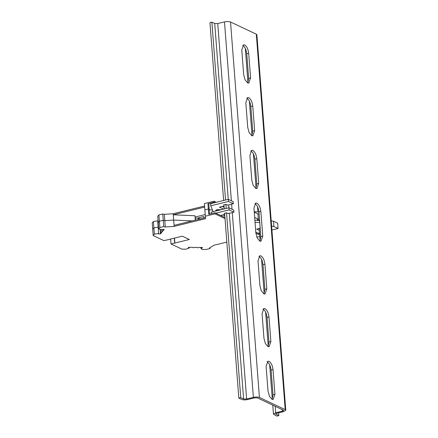 <?xml version="1.0" encoding="UTF-8"?>
<svg xmlns="http://www.w3.org/2000/svg" width="438" height="438" viewBox="0 0 438 438"><rect width="100%" height="100%" fill="white"/><g stroke="black" fill="none" stroke-linecap="round" stroke-linejoin="round"><path stroke-width="0.66" d="M160.149 229.315L160.5 233.897L161.529 232.666L160.713 232.403L162.115 231.965L162.64 231.335L161.83 231.067L163.232 230.634L164.255 229.403L162.12 229.375L161.825 229.726L158.709 228.964L159.881 227.563L163.735 226.616L165.296 226.994L174.165 226.397L205.603 218.671L205.367 216.208L214.998 213.843L225.017 218.578M163.133 229.386L163.232 230.634M162.06 231.253L162.115 231.965M204.71 207.075L173.267 214.795L173.678 220.068L164.808 220.67L163.248 220.287L159.394 221.234L158.222 222.635L159.394 221.234L163.248 220.287L164.808 220.67L173.678 220.068L192.172 220.9L173.678 220.068L174.165 226.397M158.195 227.541L158.6 227.546L158.195 227.541M153.393 221.502L152.221 222.904L153.191 235.562L154.368 234.155L153.393 221.502L157.685 220.856L158.167 227.185L153.88 227.831L152.709 229.233L153.88 227.831L158.167 227.185L158.655 233.514L158.364 233.865L160.5 233.897M226.824 242.083L213.985 245.236L209.506 247.913L210.065 248.532L206.21 249.479L201.934 249.414L200.812 248.171L201.88 248.187L202.471 247.481L198.726 247.426C197.637 247.87 196.925 247.859 196.591 247.393L194.664 247.366C193.574 247.804 192.862 247.793 192.528 247.333L188.783 247.278L188.198 247.979L189.265 247.996L186.112 249.178L181.836 249.112L171.023 243.999L189.331 239.504L182.307 236.181L164.004 240.676L153.191 235.562M174.083 225.34L205.521 217.62M214.932 202.63L214.105 202.241L207.941 203.758L208.346 209.03L204.88 209.879L208.346 209.03L208.751 214.302L214.921 212.786L214.998 213.843M214.105 202.241L214.029 201.19L204.393 203.555L205.367 216.208M255.874 233.18L259.674 234.982M214.921 212.786L224.935 217.527M255.792 232.124L259.597 233.925M259.794 236.509L256.871 237.226M209.994 247.618L210.065 248.532M200.757 247.459L200.812 248.171M201.825 247.475L201.88 248.187M189.211 247.284L189.265 247.996M170.645 239.044L171.023 243.999M174.291 238.152L174.658 242.948M174.499 238.097L174.877 243.052M154.368 234.155L158.655 233.514M159.881 227.563L158.906 214.905L157.735 216.312L158.709 228.964M165.296 226.994L164.321 214.341L162.761 213.963L163.735 226.616M207.941 203.758L208.816 204.174L209.227 209.446L208.346 209.03L209.227 209.446L209.583 214.1M205.236 214.549L195.08 217.04M203.884 218.02L203.769 216.52L197.368 218.091M199.974 218.891L200.538 219.142M199.586 219.077L199.553 218.677L199.996 218.973M199.066 219.203L199.005 218.42L199.482 219.104M198.961 219.23L198.896 218.365L198.343 218.108L198.441 219.356M199.564 219.082L199.553 218.677M199.044 219.208L199.005 218.42M195.479 220.084L195.321 218.058L198.343 218.108M254.254 212.145L257.922 213.881L258.327 219.153L256.619 220.276M271.609 226.079L273.903 226.523L278.075 228.494L271.91 230.005M271.204 220.801L273.498 221.25L277.665 223.221L278.075 228.494M254.659 217.418L258.327 219.153M221.529 209.605L216.881 209.742L215.036 211.204M257.369 220.309L259.531 219.668M259.104 214.138L257.933 214.023M258.94 212.03L258.962 214.072M258.798 211.965L254.226 211.757M223.583 209.101L219.438 207.141L224.048 206.008M224.152 207.338L222.263 206.446M223.982 205.137L223.572 204.946L225.882 204.376L227.53 205.154L233.312 203.736L228.483 201.453L210.755 205.805L213.136 211.669M228.483 201.453L228.324 199.345L233.147 201.628L233.312 203.736M228.324 199.345L210.596 203.697L210.755 205.805M211.362 213.662L211.242 212.134L228.97 207.782L233.799 210.065L233.958 212.173L228.182 213.591L226.534 212.813L224.223 213.383L224.628 213.574M215.742 213.18L229.134 209.89L228.97 207.782M229.134 209.89L233.958 212.173M224.694 214.45L220.566 215.463M222.915 214.883L224.798 215.775M254.872 220.194L259.592 220.467M255.036 222.307L259.614 222.509L259.449 220.402M260.177 228.105L256.663 229.145L259.323 230.404M259.52 232.939L258.196 233.262M212.523 210.158L209.244 209.682M195.315 220.122L194.981 215.77L173.267 214.795L173.191 213.739L164.321 214.341M204.628 206.019L173.191 213.739M216.345 202.285L214.029 201.19M224.119 206.982L222.745 206.331M162.761 213.963L158.906 214.905M158.113 221.217L157.713 221.212M265.006 308.626L263.851 308.472L262.061 313.635L263.961 338.317L265.335 343.491L267.93 346.595L269.085 346.754L270.876 341.585L268.976 316.909C268.445 312.798 267.125 310.038 265.006 308.626M262.97 309.053L263.079 309.102C265.198 310.509 266.518 313.269 267.049 317.38L268.948 342.062L268.04 346.644M269.063 361.361L267.908 361.202L266.123 366.371L268.018 391.046L269.392 396.226L271.987 399.33L273.148 399.483L274.933 394.32L273.033 369.639C272.502 365.527 271.182 362.768 269.063 361.361M267.027 361.783L267.136 361.832C269.255 363.244 270.575 366.004 271.106 370.115L273.005 394.791L272.097 399.379M260.949 255.896L259.789 255.737L258.004 260.906L259.904 285.581L261.278 290.761L263.873 293.865L265.028 294.018L266.819 288.856L264.919 264.174C264.388 260.062 263.068 257.303 260.949 255.896M258.913 256.318L259.022 256.367C261.141 257.779 262.461 260.539 262.992 264.645L264.891 289.326L263.983 293.914M256.892 203.161L255.732 203.008L253.947 208.17L255.847 232.852L257.221 238.026L259.816 241.13L260.971 241.289L262.756 236.12L260.862 211.439C260.331 207.333 259.011 204.573 256.892 203.161M254.856 203.588L254.965 203.637C257.084 205.044 258.404 207.804 258.935 211.915L260.829 236.591L259.926 241.179M252.835 150.431L251.675 150.272L249.89 155.441L251.79 180.117L253.164 185.296L255.759 188.395L256.914 188.554L258.699 183.385L256.799 158.709C256.274 154.598 254.949 151.838 252.835 150.431M250.799 150.853L250.908 150.902C253.027 152.309 254.347 155.068 254.878 159.18L256.772 183.861L255.869 188.444M248.779 97.696L247.618 97.543L245.833 102.706L247.733 127.387L249.107 132.561L251.697 135.665L252.857 135.824L254.642 130.655L252.742 105.974C252.217 101.868 250.892 99.103 248.779 97.696M246.742 98.123L246.851 98.172C248.965 99.579 250.29 102.339 250.815 106.45L252.715 131.126L251.812 135.714M244.722 44.966L243.561 44.807L241.776 49.976L243.676 74.652L245.05 79.831L247.64 82.93L248.8 83.089L250.585 77.92L248.685 53.244C248.16 49.133 246.835 46.373 244.722 44.966M242.685 45.388L242.794 45.437C244.908 46.844 246.233 49.603 246.758 53.715L248.658 78.397L247.755 82.979M275.201 406.3L275.699 412.766L273.46 414.145L276.893 416.1L278.82 415.629L275.677 413.976M275.918 413.631L275.967 414.277C275.431 413.932 275.705 413.603 276.8 413.286L283.539 411.627L285.779 410.253L285.204 409.645L259.422 397.447C257.851 396.883 255.836 396.85 253.372 397.359L246.632 399.013L243.605 398.969L240.752 397.616L238.825 398.093L224.606 213.29M285.779 410.253L256.892 34.794L256.312 34.186L230.53 21.993C228.964 21.424 226.95 21.396 224.486 21.9L217.741 23.553L214.719 23.51L211.866 22.163L209.939 22.634L223.621 200.494M275.699 412.766L282.444 411.112C283.539 410.789 283.813 410.461 283.276 410.116L257.495 397.923L254.473 397.874L247.727 399.533C245.264 400.036 243.249 400.004 241.677 399.44L238.825 398.093M283.567 410.422L283.276 410.116M223.96 204.847L224.272 208.931M211.866 22.163L225.548 200.024M225.882 204.376L226.2 208.461M226.534 212.813L240.752 397.616M278.606 412.842L278.82 415.629M273.498 221.25L273.903 226.523M216.23 210.908L217.467 209.813L220.845 209.775M220.199 209.933L217.593 210.076L216.367 210.875M246.758 53.715L248.685 53.244M248.658 78.397L250.585 77.92M250.815 106.45L252.742 105.974M252.715 131.126L254.642 130.655M254.878 159.18L256.799 158.709M256.772 183.861L258.699 183.385M258.935 211.915L260.862 211.439M260.829 236.591L262.756 236.12M262.992 264.645L264.919 264.174M264.891 289.326L266.819 288.856M214.719 23.51L228.247 199.361M228.669 204.874L228.899 207.798M229.32 213.311L243.605 398.969M217.741 23.553L231.379 200.79M231.636 204.146L232.025 209.227M232.282 212.583L246.632 399.013M224.486 21.9L253.372 397.359M230.53 21.993L259.422 397.447M256.312 34.186L285.204 409.645M282.335 409.672L282.444 411.112M273.005 394.791L274.933 394.32M271.106 370.115L273.033 369.639M268.948 342.062L270.876 341.585M267.049 317.38L268.976 316.909M160.483 229.397L160.713 232.403M161.721 229.698L161.83 231.067M216.126 210.645L216.076 209.988M212.895 211.072L212.945 211.713M273.46 414.145L272.77 405.15M272.305 399.095L269.666 364.799M268.248 346.359L265.609 312.064M264.191 293.63L261.552 259.334M260.128 240.895L259.17 228.401M258.551 220.358L258.519 219.964M257.9 211.921L257.489 206.599M256.071 188.165L253.432 153.869M252.014 135.43L249.375 101.134M247.957 82.7L245.318 48.404"/></g></svg>
